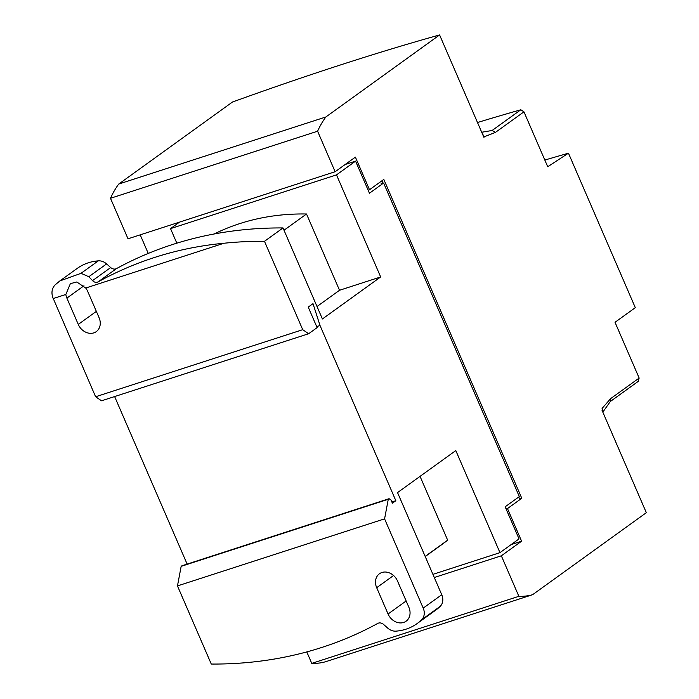 <?xml version="1.0" encoding="UTF-8"?>
<svg xmlns="http://www.w3.org/2000/svg" width="699" height="699" viewBox="0 0 699 699"><rect width="100%" height="100%" fill="white"/><g stroke="black" fill="none" stroke-linecap="round" stroke-linejoin="round"><path stroke-width="1.05" d="M482.485 134.042L484.547 136.803L483.883 137.284L439.601 34.95L325.856 116.978A144.85 78.882 -107.9 0 0 317.599 131.211L335.136 171.727L355.389 157.118L369.509 189.735L383.812 179.425L521.777 498.256L507.483 508.575L521.594 541.192L501.34 555.801L518.868 596.317A144.85 78.882 -107.9 0 0 532.594 594.7L646.33 512.682L602.049 410.348L602.713 409.867L602.084 408.426L610.638 398.622L610.489 401.252L602.826 412.148M484.486 136.663L495.434 132.399L492.279 130.451L481.707 132.251M610.638 398.622L639.157 378.054L615.024 322.291L635.312 307.665L568.462 153.177L547.719 166.746L523.953 111.831L495.434 132.399M484.547 136.803L483.787 137.048M306.791 651.914L311.754 663.386A144.85 78.882 72.1 0 0 325.481 661.77L532.594 594.7M439.601 34.95A732.587 106.152 156.6 0 0 232.487 102.019L118.743 184.047A144.85 78.882 72.1 0 0 110.486 198.28L128.022 238.796L335.136 171.727M639.157 378.054L638.187 381.287M568.462 153.177L544.818 160.045M477.496 122.517A812.762 117.773 156.6 0 1 520.834 109.769L523.953 111.831M492.122 130.477L520.834 109.769M118.743 184.047L325.856 116.978M317.599 131.211L110.486 198.28M368.137 190.18L369.509 189.735M518.754 496.989L519.61 498.964L521.777 498.256M381.925 180.788L382.973 183.217M506.111 509.012L507.483 508.575M511.17 544.565L521.594 541.192M434.289 577.514L501.34 555.801M311.754 663.386L518.868 596.317M602.538 409.99L602.573 411.545M316.673 326.599L320.028 325.516L395.844 500.72L392.401 503.201L391.038 500.038L389.072 498.702L388.277 499.269L384.581 518.85L423.21 608.113A11.586 9.576 54.2 0 1 421.654 619.742A57.938 47.864 54.2 0 1 417.102 623.578A57.938 47.864 54.2 0 1 395.983 631.145A11.586 9.576 54.2 0 1 387.7 628.086L383.602 624.452A5.793 4.788 -125.8 0 0 377.766 623.412A463.516 382.912 54.2 0 1 211.273 664.05L177.467 585.919L384.581 518.85M114.627 396.551L187.131 564.093M391.886 501.996L395.844 500.72M432.926 574.36L499.968 552.647L455.8 450.575L397.539 492.594L441.751 594.744A11.586 9.576 -125.8 0 1 440.187 606.374L421.654 619.742M499.968 552.647L519.042 538.894L505.15 506.801L519.322 496.587L383.62 183.007L369.456 193.23L355.564 161.128L336.499 174.881L380.667 276.953L322.405 318.971L283.016 227.944L264.484 241.312L302.719 329.683L308.643 333.729L317.119 327.613L308.233 307.097L313.003 303.663L320.028 325.516M420.047 476.36L447.666 540.178A269.421 222.57 -125.8 0 1 441.532 544.792L425.219 556.553M425.158 556.404L447.666 540.178M389.072 498.702L181.958 565.771L181.163 566.339L177.467 585.919M283.016 227.944A463.516 382.912 -125.8 0 0 116.523 268.582L98.157 281.837C96.191 282.789 94.321 282.387 92.539 280.631L88.834 276.717L80.997 273.335L59.826 280.946L55.09 284.912C52.041 288.154 51.237 292.234 52.67 297.162L95.606 396.752L101.53 400.798L308.643 333.729M140.211 234.847L148.249 253.431M417.102 623.578L435.634 610.21A57.938 47.864 -125.8 0 0 440.187 606.374M397.486 580.956L408.871 607.265A13.036 10.773 -125.8 0 1 406.093 621.201A13.036 10.773 -125.8 0 1 388.067 614.002L376.682 587.693A13.036 10.773 -125.8 0 1 379.461 573.748A13.036 10.773 -125.8 0 1 397.486 580.956M181.163 566.339L388.277 499.269M382.711 182.605L381.077 183.828L383.62 183.007M345.14 164.51L355.564 161.128M179.591 222.099L170.53 228.625L336.499 174.881M176.83 243.173L170.53 228.625M317.014 306.512L339.522 290.277L306.52 213.999A269.421 222.57 -125.8 0 0 214.104 233.999M339.522 290.277L380.667 276.953M116.523 268.582A5.793 4.788 54.2 0 1 110.687 267.551L106.597 263.907A11.586 9.576 -125.8 0 0 98.314 260.849A57.938 47.864 -125.8 0 0 77.196 268.425L59.826 280.946M306.52 213.999L284.012 230.233M98.157 281.837C137.397 260.316 179.346 247.455 223.977 243.243A463.516 382.912 54.2 0 1 264.484 241.312M85.715 288.023A13.036 10.773 -125.8 0 1 87.69 291.369L99.075 317.678A13.036 10.773 -125.8 0 1 96.296 331.614A13.036 10.773 -125.8 0 1 78.271 324.415L66.886 298.106A13.036 10.773 -125.8 0 1 65.837 294.462L70.363 283.654L76.794 281.977L85.715 288.023L223.977 243.243M53.124 298.578L65.837 294.462M95.606 396.752L302.719 329.683M423.21 608.113L441.751 594.744M393.563 575.513L376.682 587.693M388.067 614.002L406.145 600.965M83.976 285.777L66.886 298.106M78.271 324.415L96.348 311.378M98.314 260.849L80.997 273.335M106.597 263.907L88.834 276.717M92.539 280.631L110.687 267.551M610.288 401.532L638.694 381.042"/></g></svg>
